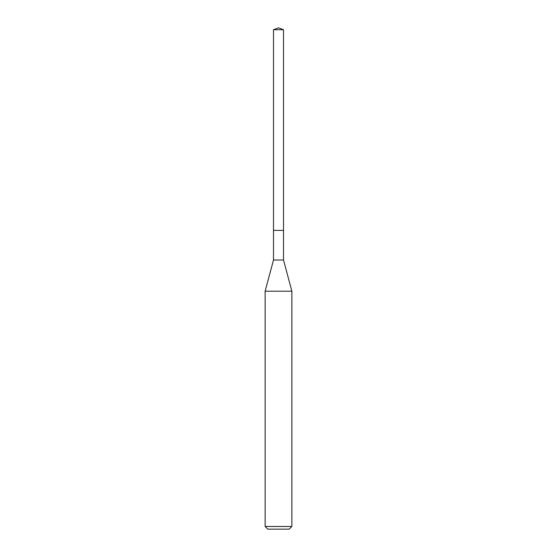 <?xml version="1.0" encoding="UTF-8"?>
<svg xmlns="http://www.w3.org/2000/svg" width="557" height="557" viewBox="0 0 557 557"><rect width="100%" height="100%" fill="white"/><g stroke="black" fill="none" stroke-linecap="round" stroke-linejoin="round"><path stroke-width="0.84" d="M273.487 230.375L273.487 260.022L283.513 260.022L283.513 29.723L273.487 29.723L273.487 230.375L283.513 230.375L273.487 230.375L273.487 29.723L278.5 27.85L273.487 29.723M283.513 260.022L291.868 291.2L265.132 291.2L273.487 260.022M291.868 526.476L289.194 529.15L267.806 529.15L265.132 526.476L291.868 526.476L291.868 291.2M278.5 27.85L283.513 29.723M265.132 526.476L265.132 291.2"/></g></svg>
